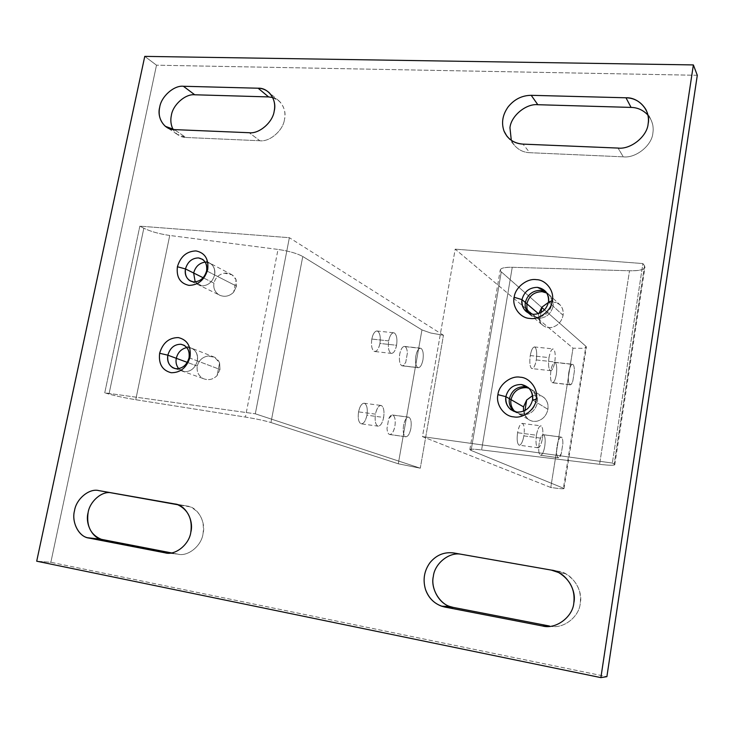 <?xml version="1.0" encoding="UTF-8"?>
<svg xmlns="http://www.w3.org/2000/svg" width="734" height="734" viewBox="0 0 734 734"><rect width="100%" height="100%" fill="white"/><g stroke="black" fill="none" stroke-linecap="round" stroke-linejoin="round"><path stroke-width="0.55" stroke-dasharray="3.67 2.75" d="M548.527 302.032L553.106 306.216C550.931 314.198 545.802 318.244 537.738 318.345L530.26 314.858L528.911 313.253C531.306 316.354 534.251 318.051 537.738 318.345C545.802 318.244 550.931 314.198 553.106 306.216L548.527 302.032M532.554 399.938L537.389 402.893C535.178 411.031 530.012 415.031 521.902 414.903L515.039 411.737L521.902 414.903C530.012 415.031 535.178 411.031 537.389 402.893L532.554 399.938M189.051 357.788L197.336 360.908C195.171 368.147 190.84 371.753 184.335 371.725L181.381 370.808L178.683 368.679L184.335 371.725C190.84 371.753 195.171 368.147 197.336 360.908L189.051 357.788M206.612 270.864L214.612 274.947C212.484 282.067 208.172 285.709 201.694 285.865L197.85 284.563L195.171 281.929L201.694 285.865C208.172 285.709 212.484 282.067 214.612 274.947L206.612 270.864M623.294 156.837L529.764 152.7L522.975 144.121L529.764 152.7C523.498 152.479 518.186 149.809 513.837 144.69L511.295 140.304C515.286 148.149 521.443 152.287 529.764 152.7L623.294 156.837L618.037 148.075L623.294 156.837C635.782 158.452 652.049 145.405 652.884 132.992C652.049 145.405 635.782 158.452 623.294 156.837M647.902 115.018L650.59 118.908C652.911 123.569 653.673 128.267 652.884 132.992C653.948 126.56 652.287 120.559 647.902 115.018M259.864 140.745L185.885 137.469L174.334 129.606L185.885 137.469L177.022 134.23L173.077 129.505C176.252 134.625 180.518 137.286 185.885 137.469L259.864 140.745L249.221 132.726L259.864 140.745C269.644 142.121 283.168 130.505 284.471 119.514C283.168 130.505 269.644 142.121 259.864 140.745M272.718 97.53L279.498 101.338C284.205 106.467 285.856 112.522 284.471 119.514C287.462 108.586 278.7 96.273 268.58 96.916M697.3 75.29L156.498 65.188L144.763 56.38L156.498 65.188L50.857 562.29L606.89 676.656L50.857 562.29L36.7 561.198L50.857 562.29L156.498 65.188L697.3 75.29M558.097 571.217L565.318 573.621C576.704 580.667 581.677 590.604 580.245 603.421C579.227 616.762 563.501 629.111 550.729 626.24C563.501 629.111 579.227 616.762 580.245 603.421C583.457 589.879 571.236 572.327 558.097 571.217L462.264 554.381L558.097 571.217M453.887 552.986L462.264 554.381L453.887 552.986M460.429 554.133L462.264 554.381L460.429 554.133M168.251 553.142L177.628 554.097L171.444 552.904L177.628 554.097L165.058 552.821M187.188 506.065L190.06 506.827C200.41 511.892 204.731 520.892 203.015 533.82C201.52 545.995 187.565 557.088 177.628 554.097C187.565 557.088 201.52 545.995 203.015 533.82C206.226 521.957 197.492 506.827 187.188 506.065L112.164 492.89L187.188 506.065M98.916 490.624L112.164 492.89L98.916 490.624M110.724 492.697L112.164 492.89L110.724 492.697M205.236 262.093L210.603 263.552C214.154 266.405 215.484 270.204 214.612 274.947C215.365 267.717 212.658 263.442 206.493 262.121L205.236 262.093M186.84 347.54L192.464 348.558C196.629 351.412 198.253 355.522 197.336 360.908C198.116 353.513 195.409 349.054 189.225 347.521L186.84 347.54M529.03 388.268L533.022 390.552C536.682 394.094 538.132 398.213 537.389 402.893C538.114 396.039 535.325 391.158 529.03 388.268M546.821 293.059L550.041 295.527C552.739 298.793 553.757 302.362 553.106 306.216C553.876 300.61 551.775 296.224 546.821 293.059M405.095 346.613L420.325 348.164C418.288 348.641 416.793 351.247 415.839 355.972C415.049 361.917 415.683 365.78 417.729 367.56L401.691 365.688C399.59 363.917 398.929 360.073 399.718 354.155C400.672 349.448 402.195 346.87 404.287 346.402L405.095 346.613C406.434 347.521 407.196 349.687 407.379 353.1L405.691 362.578L402.443 365.871L401.691 365.688L418.453 367.743C420.509 367.248 422.004 364.642 422.94 359.917C423.729 354.072 423.114 350.219 421.105 348.384L405.095 346.613C402.792 345.989 400.993 348.503 399.718 354.155C398.929 360.073 399.59 363.917 401.691 365.688C403.094 366.266 404.425 365.229 405.691 362.578L407.379 353.1C407.196 349.687 406.434 347.521 405.095 346.613M392.883 415.095L408.361 417.114C406.186 417.637 404.581 420.417 403.544 425.472C402.746 431.482 403.406 435.225 405.526 436.712L389.433 434.455C388.029 433.785 387.222 431.748 387.011 428.344L388.745 418.6L392.268 414.967L392.883 415.095C395.02 416.655 395.69 420.371 394.901 426.243C393.864 431.271 392.231 434.042 389.993 434.565L406.067 436.813C408.251 436.28 409.856 433.482 410.884 428.436C411.673 422.527 411.04 418.802 408.957 417.242L392.883 415.095C391.442 414.646 390.066 415.811 388.745 418.6L387.011 428.344C387.222 431.748 388.029 433.785 389.433 434.455C391.809 434.675 393.635 431.941 394.901 426.243C395.69 420.371 395.02 416.655 392.883 415.095M213.943 283.131L203.153 277.755L213.943 283.131C215.392 277.7 218.842 274.388 224.301 273.195L232.063 274.81L236.109 279.746L236.504 286.132L233.641 292.215C229.522 296.224 224.934 297.252 219.879 295.316L218.787 294.729C214.787 291.903 213.172 288.04 213.943 283.131C213.19 288.655 215.172 292.719 219.879 295.316C224.934 297.252 229.522 296.224 233.641 292.215L236.504 286.132L214.612 274.947L236.504 286.132L236.109 279.746L233.641 292.215L236.109 279.746C233.77 274.883 229.834 272.699 224.301 273.195C218.842 274.388 215.392 277.7 213.943 283.131M195.171 281.929L197.85 284.563L201.694 285.865C208.172 285.709 212.484 282.067 214.612 274.947C215.484 270.204 214.154 266.405 210.603 263.552L206.493 262.121C212.658 263.442 215.365 267.717 214.612 274.947C212.484 282.067 208.172 285.709 201.694 285.865L195.171 281.929M197.281 366.073L187.298 362.376L197.281 366.073C198.749 360.55 202.235 357.21 207.731 356.063L214.576 357.229L219.604 362.908L219.98 369.459L217.09 375.606C212.933 379.643 208.318 380.634 203.226 378.588L203.125 378.533C198.446 375.808 196.501 371.652 197.281 366.073C196.51 371.707 198.492 375.881 203.226 378.588C208.318 380.634 212.933 379.643 217.09 375.606L219.98 369.459L197.336 360.908L219.98 369.459L219.604 362.908L217.09 375.606L219.604 362.908C217.255 357.908 213.3 355.623 207.731 356.063C202.235 357.21 198.749 360.55 197.281 366.073M178.683 368.679L181.381 370.808L184.335 371.725C190.84 371.753 195.171 368.147 197.336 360.908C198.253 355.522 196.629 351.412 192.464 348.558L189.225 347.521C195.409 349.054 198.116 353.513 197.336 360.908C195.171 368.147 190.84 371.753 184.335 371.725L178.683 368.679M375.478 414.141L358.559 411.884C359.669 406.627 361.458 403.737 363.908 403.214L364.633 403.361C367.009 405.058 367.78 409.003 366.945 415.196L383.643 417.444C384.488 411.214 383.754 407.251 381.432 405.553L380.726 405.416C378.331 405.948 376.579 408.866 375.478 414.141C374.624 420.49 375.386 424.463 377.744 426.078L378.386 426.197C380.799 425.637 382.552 422.72 383.643 417.444L366.945 415.196C365.835 420.444 364.055 423.344 361.587 423.885L360.926 423.766C358.504 422.142 357.715 418.187 358.559 411.884L375.478 414.141C376.872 408.031 378.863 405.168 381.432 405.553C383.754 407.251 384.488 411.214 383.643 417.444C382.295 423.472 380.331 426.353 377.744 426.078C375.386 424.463 374.624 420.49 375.478 414.141M388.681 340.888L371.817 339.053C372.835 334.154 374.487 331.465 376.79 330.979L377.735 331.236C380.038 333.245 380.772 337.319 379.937 343.448L396.58 345.274C397.415 339.117 396.709 335.025 394.47 333.016L393.552 332.759C391.314 333.254 389.681 335.961 388.681 340.888C387.836 347.164 388.561 351.274 390.846 353.21L391.699 353.43C393.956 352.916 395.589 350.201 396.58 345.274L379.937 343.448C378.937 348.338 377.276 351.036 374.964 351.54L374.083 351.311C371.734 349.384 370.982 345.292 371.817 339.053L388.681 340.888C390.048 334.915 391.974 332.291 394.47 333.016C396.709 335.025 397.415 339.117 396.58 345.274C395.25 351.173 393.341 353.816 390.846 353.21C388.561 351.274 387.836 347.164 388.681 340.888M421.949 329.915L430.748 333.025L443.455 335.254L420.288 468.2L398.287 463.787L421.949 329.915L302.766 256.496L270.965 422.536C264.891 420.701 256.368 418.885 245.413 417.077L135.744 399.727C125.202 397.993 116.293 396.112 108.999 394.075L143.827 228.246C150.718 231.54 159.351 233.953 169.737 235.467L135.744 399.727L169.737 235.467L278.012 249.432L245.413 417.077L278.012 249.432C288.801 251.028 297.059 253.377 302.766 256.496C297.059 253.377 288.801 251.028 278.012 249.432L169.737 235.467C159.351 233.953 150.718 231.54 143.827 228.246L139.845 226.155L289.37 237.697L443.455 335.254L430.748 333.025L421.949 329.915L398.287 463.787L420.288 468.2L255.304 413.811L289.37 237.697L139.845 226.155L104.751 392.828L255.304 413.811L104.751 392.828L108.999 394.075C116.293 396.112 125.202 397.993 135.744 399.727L245.413 417.077C256.368 418.885 264.891 420.701 270.965 422.536L398.287 463.787L270.965 422.536L302.766 256.496L421.949 329.915M108.999 394.075L104.751 392.828L139.845 226.155L143.827 228.246L108.999 394.075M371.817 339.053C370.982 345.292 371.734 349.384 374.083 351.311C376.643 351.935 378.597 349.311 379.937 343.448C380.772 337.319 380.038 333.245 377.735 331.236C375.175 330.511 373.202 333.117 371.817 339.053M358.559 411.884C357.715 418.187 358.504 422.142 360.926 423.766C363.569 424.041 365.578 421.188 366.945 415.196C367.78 409.003 367.009 405.058 364.633 403.361C361.99 402.966 359.963 405.81 358.559 411.884M443.455 335.254L289.37 237.697L255.304 413.811L420.288 468.2L443.455 335.254M421.105 348.384C423.114 350.219 423.729 354.072 422.94 359.917C421.711 365.523 419.976 368.073 417.729 367.56C415.683 365.78 415.049 361.917 415.839 355.972C417.105 350.292 418.866 347.76 421.105 348.384M408.957 417.242C411.04 418.802 411.673 422.527 410.884 428.436C409.627 434.161 407.847 436.923 405.526 436.712C403.406 435.225 402.746 431.482 403.544 425.472C404.838 419.674 406.645 416.93 408.957 417.242M558.124 457.713L540.316 455.218C538.71 453.75 538.325 449.859 539.132 443.556C540.105 438.244 541.444 435.28 543.151 434.666L560.95 437.042C559.317 437.666 558.014 440.657 557.06 446.006C556.244 452.337 556.592 456.245 558.124 457.713L561.262 453.731L562.886 443.519C562.877 439.969 562.382 437.849 561.4 437.143L543.61 434.776C545.178 436.326 545.555 440.198 544.747 446.382C543.793 451.694 542.454 454.667 540.738 455.3L558.124 457.713C556.592 456.245 556.244 452.337 557.06 446.006C558.235 439.859 559.684 436.904 561.4 437.143C562.382 437.849 562.877 439.969 562.886 443.519L561.262 453.731C560.207 456.731 559.161 458.053 558.124 457.713M569.758 384.68L552.023 382.616C550.491 380.827 550.124 376.808 550.931 370.569C551.821 365.615 553.069 362.853 554.665 362.293L572.401 364.238C570.869 364.816 569.657 367.596 568.777 372.588C567.969 378.863 568.299 382.891 569.758 384.68L570.29 384.855L572.786 381.258L574.383 371.202C574.383 367.606 573.924 365.349 572.979 364.44L555.271 362.495C556.776 364.358 557.124 368.358 556.326 374.487C555.445 379.441 554.198 382.212 552.583 382.79L569.758 384.68C568.299 382.891 567.969 378.863 568.777 372.588C569.933 366.578 571.327 363.871 572.979 364.44C573.924 365.349 574.383 367.606 574.383 371.202L572.786 381.258C571.768 384.093 570.758 385.24 569.758 384.68M547.913 409.324L535.884 401.975C536.637 397.277 535.178 393.149 531.508 389.58L528.361 387.625C534.141 390.782 536.655 395.562 535.884 401.975L547.913 409.324C546.5 415.627 542.885 419.582 537.049 421.178C533.792 421.839 530.746 421.142 527.92 419.077L524.351 414.224L523.498 411.251L524.351 414.224L524.948 410.581L524.351 414.224C526.92 419.646 531.15 421.967 537.049 421.178C542.885 419.582 546.5 415.627 547.913 409.324C548.546 402.948 546.298 398.424 541.169 395.764L543.958 397.516C547.261 400.681 548.582 404.618 547.913 409.324M532.6 395.644L541.169 395.764L532.6 395.644M563.079 315.299L551.684 304.913C552.344 301.041 551.317 297.472 548.601 294.187L546.252 292.224C550.638 295.527 552.445 299.756 551.684 304.913L563.079 315.299C561.684 321.492 558.088 325.492 552.28 327.309C548.344 328.217 544.885 327.3 541.903 324.566L539.609 321.097L538.472 313.721L539.609 321.097L540.995 312.629L539.609 321.097C542.178 326.254 546.408 328.327 552.28 327.309C558.088 325.492 561.684 321.492 563.079 315.299C563.694 309.078 561.437 304.775 556.317 302.417L560.299 305.105C562.749 308.041 563.675 311.436 563.079 315.299M548.454 302.417L556.317 302.417L548.454 302.417M530.251 355.568L549.014 357.614C548.151 364.248 548.546 368.551 550.188 370.514L550.821 370.716C552.528 370.101 553.849 367.183 554.776 361.981L536.279 359.944C535.343 365.119 533.985 368.009 532.205 368.615L531.544 368.413C529.82 366.45 529.388 362.174 530.251 355.568C531.187 350.393 532.545 347.503 534.315 346.925L535.022 347.164C536.71 349.21 537.123 353.467 536.279 359.944L554.776 361.981C555.62 355.467 555.243 351.182 553.638 349.136L552.959 348.898C551.262 349.494 549.94 352.393 549.014 357.614L530.251 355.568C529.388 362.174 529.82 366.45 531.544 368.413C533.471 368.982 535.049 366.156 536.279 359.944C537.123 353.467 536.71 349.21 535.022 347.164C533.104 346.476 531.508 349.274 530.251 355.568M517.58 432.711L536.426 435.234C535.563 441.941 535.985 446.098 537.701 447.703L538.178 447.804C540.013 447.107 541.435 443.969 542.444 438.372L523.865 435.877C522.847 441.437 521.379 444.547 519.479 445.226L518.975 445.125C517.176 443.519 516.718 439.382 517.58 432.711C518.617 427.142 520.076 424.032 521.966 423.39L522.516 423.518C524.278 425.215 524.727 429.335 523.865 435.877L542.444 438.372C543.307 431.794 542.894 427.656 541.215 425.959L540.692 425.83C538.875 426.491 537.453 429.629 536.426 435.234L517.58 432.711C516.718 439.382 517.176 443.519 518.975 445.125C520.984 445.309 522.617 442.226 523.865 435.877C524.727 429.335 524.278 425.215 522.516 423.518C520.516 423.197 518.865 426.261 517.58 432.711M528.012 312.794L536.26 317.106C544.353 316.996 549.491 312.932 551.684 304.913C549.491 312.932 544.353 316.996 536.26 317.106L531.847 315.84L528.012 312.794M514.158 411.453L520.342 414.031C528.48 414.159 533.664 410.141 535.884 401.975C533.664 410.141 528.48 414.159 520.342 414.031L514.158 411.453M563.418 488.183L564.006 488.605C562.987 489 558.583 488.624 550.784 487.477L573.015 348.173L583.824 348.366L586.365 347.237L585.87 346.264L563.418 488.183L471.109 450.447L501.285 271.837L500.249 269.846C501.102 267.974 505.102 267.121 512.249 267.286L629.515 270.773C638.442 270.974 643.599 269.873 644.966 267.479L644.544 265.818L614.193 464.099L614.78 464.778C613.642 465.549 608.578 465.393 599.586 464.319L629.515 270.773L599.586 464.319L481.596 449.924L512.249 267.286L481.596 449.924C474.421 449.061 470.503 448.942 469.852 449.566L471.109 450.447C468.035 448.969 471.531 448.795 481.596 449.924L599.586 464.319C611.119 465.64 615.991 465.567 614.193 464.099L612.339 463.053L422.463 436.62L550.784 487.477C560.813 488.908 565.024 489.147 563.418 488.183L585.87 346.264C586.943 347.283 586.264 347.98 583.824 348.366L573.015 348.173L455.19 249.156L422.463 436.62L612.339 463.053L642.911 263.561L455.19 249.156L642.911 263.561L644.544 265.818C646.003 269.213 640.993 270.864 629.515 270.773L512.249 267.286C502.212 267.249 498.551 268.772 501.285 271.837L541.83 307.509L501.285 271.837L471.109 450.447L563.418 488.183M544.545 309.904L585.87 346.264L544.545 309.904M644.544 265.818L642.911 263.561L612.339 463.053L614.193 464.099L644.544 265.818M536.426 435.234C537.701 428.739 539.297 425.647 541.215 425.959C542.894 427.656 543.307 431.794 542.444 438.372C541.215 444.767 539.628 447.878 537.701 447.703C535.985 446.098 535.563 441.941 536.426 435.234M549.014 357.614C550.252 351.274 551.803 348.448 553.638 349.136C555.243 351.182 555.62 355.467 554.776 361.981C553.564 368.229 552.032 371.074 550.188 370.514C548.546 368.551 548.151 364.248 549.014 357.614M550.784 487.477L422.463 436.62L455.19 249.156L573.015 348.173L550.784 487.477M540.316 455.218C542.114 455.346 543.591 452.41 544.747 446.382C545.555 440.198 545.178 436.326 543.61 434.776C541.82 434.528 540.325 437.455 539.132 443.556C538.325 449.859 538.71 453.75 540.316 455.218M552.023 382.616C553.757 383.084 555.188 380.377 556.326 374.487C557.124 368.358 556.776 364.358 555.271 362.495C553.546 361.917 552.096 364.605 550.931 370.569C550.124 376.808 550.491 380.827 552.023 382.616M527.085 312.216L530.26 314.858M514.103 411.435L515.782 412.361M175.197 368.615L203.125 378.533M191.427 281.443L218.787 294.729M650.59 118.908L646.351 110.467M513.837 144.69L507.524 136.9M279.498 101.338L269.185 92.677M177.022 134.23L167.242 127.606M565.318 573.621L558.666 572.548M190.06 506.827L177.766 504.735M232.063 274.81L202.584 259.35M214.576 357.229L184.161 345.301M533.022 390.552L528.15 387.442M550.041 295.527L545.426 291.224M420.325 348.164L404.287 346.402M408.361 417.114L392.268 414.967M363.908 403.214L380.726 405.416M376.79 330.979L393.552 332.759M391.699 353.43L374.964 351.54M378.386 426.197L361.587 423.885M389.993 434.565L406.067 436.813M402.443 365.871L418.453 367.743M543.151 434.666L560.95 437.042M554.665 362.293L572.401 364.238M531.508 389.58L543.958 397.516M548.601 294.187L560.299 305.105M550.821 370.716L532.205 368.615M538.178 447.804L519.479 445.226M521.966 423.39L540.692 425.83M534.315 346.925L552.959 348.898M541.903 324.566L528.755 313.601M527.92 419.077L514.204 411.49M570.29 384.855L552.583 382.79M558.528 457.796L540.738 455.3M564.006 488.605L586.365 347.237M614.78 464.778L644.966 267.479M469.852 449.566L500.249 269.846"/><path stroke-width="1.1" d="M526.865 303.793L521.984 299.619C521.278 303.711 522.424 307.445 525.406 310.821L532.976 314.336C541.132 314.225 546.316 310.124 548.527 302.032L552.298 300.738C554.665 291.123 545.876 279.626 536.325 279.654C527.021 278.067 515.011 287.673 514.195 297.279L521.984 299.619C524.168 291.609 529.315 287.517 537.416 287.343C545.27 288.902 548.977 293.802 548.527 302.032C546.316 310.124 541.132 314.225 532.976 314.336C525.14 312.693 521.479 307.785 521.984 299.619L514.195 297.279C511.818 306.739 520.333 318.299 529.93 318.428C539.242 320.162 551.528 310.491 552.298 300.738L548.527 302.032C549.188 298.132 548.16 294.527 545.426 291.224L537.416 287.343C529.315 287.517 524.168 291.609 521.984 299.619L526.865 303.793C529.021 295.885 534.104 291.848 542.114 291.682L546.821 293.059L542.114 291.682C534.104 291.848 529.021 295.885 526.865 303.793L526.939 308.592L528.911 313.253L526.939 308.592L526.865 303.793M511.002 399.635L505.864 396.663C505.065 401.636 506.68 405.939 510.69 409.544L516.874 412.104C525.085 412.233 530.306 408.177 532.554 399.938L536.251 399.351C538.655 389.552 529.838 377.487 520.232 377.221C510.882 375.322 498.771 384.827 497.927 394.663L505.864 396.663C508.075 388.506 513.268 384.46 521.415 384.515C529.315 386.35 533.031 391.497 532.554 399.938C530.306 408.177 525.085 412.233 516.874 412.104C509.001 410.187 505.331 405.04 505.864 396.663L497.927 394.663C495.505 404.306 504.047 416.435 513.699 416.857C523.058 418.921 535.444 409.352 536.251 399.351L532.554 399.938C533.306 395.195 531.838 391.029 528.15 387.442L521.415 384.515C513.268 384.46 508.075 388.506 505.864 396.663L511.002 399.635C513.185 391.58 518.314 387.589 526.37 387.653L529.03 388.268L526.37 387.653C518.314 387.589 513.185 391.58 511.002 399.635C510.249 404.14 511.598 408.168 515.039 411.737C511.598 408.168 510.249 404.14 511.002 399.635M176.307 358.311L167.847 355.183C166.893 360.761 168.591 364.963 172.94 367.817L175.921 368.734C182.482 368.752 186.858 365.101 189.051 357.788L190.051 356.99C191.179 346.237 187.271 339.769 178.334 337.585C168.985 337.649 162.755 342.879 159.636 353.265L167.847 355.183C170.022 347.934 174.371 344.292 180.894 344.255C187.124 345.797 189.849 350.311 189.051 357.788C186.858 365.101 182.482 368.752 175.921 368.734C169.71 367.128 167.022 362.605 167.847 355.183L159.636 353.265C158.434 363.908 162.278 370.395 171.178 372.725C180.592 372.762 186.886 367.514 190.051 356.99L189.051 357.788C189.987 352.338 188.354 348.182 184.161 345.301L180.894 344.255C174.371 344.292 170.022 347.934 167.847 355.183L176.307 358.311C177.775 352.448 181.289 348.861 186.84 347.54C181.289 348.861 177.775 352.448 176.307 358.311C175.518 362.128 176.316 365.578 178.683 368.679C176.316 365.578 175.518 362.128 176.307 358.311C175.518 362.128 176.316 365.578 178.683 368.679C176.316 365.578 175.518 362.128 176.307 358.311L187.298 362.376L176.307 358.311C177.775 352.448 181.289 348.861 186.84 347.54C181.289 348.861 177.775 352.448 176.307 358.311M193.657 273.02L185.473 268.938C184.564 273.846 185.968 277.736 189.684 280.599L193.565 281.92C200.098 281.746 204.447 278.058 206.612 270.864L207.713 269.497C208.805 258.983 204.896 252.79 195.978 250.918C186.665 251.257 180.481 256.533 177.408 266.754L185.473 268.938C187.62 261.809 191.941 258.129 198.437 257.909C204.658 259.23 207.383 263.552 206.612 270.864C204.447 278.058 200.098 281.746 193.565 281.92C187.372 280.526 184.674 276.195 185.473 268.938L177.408 266.754C176.243 277.158 180.096 283.37 188.959 285.379C198.345 285.141 204.593 279.847 207.713 269.497L206.612 270.864C207.502 266.066 206.153 262.221 202.584 259.35L198.437 257.909C191.941 258.129 187.62 261.809 185.473 268.938L193.657 273.02C195.382 266.671 199.235 263.029 205.236 262.093C199.235 263.029 195.382 266.671 193.657 273.02L195.171 281.929L193.657 273.02L195.171 281.929L193.657 273.02L203.153 277.755L193.657 273.02C195.382 266.671 199.235 263.029 205.236 262.093C199.235 263.029 195.382 266.671 193.657 273.02M522.975 144.121L618.037 148.075C630.726 149.69 647.287 136.368 648.14 123.743C648.957 118.936 648.186 114.155 645.828 109.43C641.066 101.87 634.451 97.989 625.983 97.787L631.075 107.412C637.497 107.513 643.103 110.054 647.902 115.018C643.103 110.054 637.497 107.513 631.075 107.412L625.983 97.787L531.214 95.319L537.829 104.714L631.075 107.412L537.829 104.714L531.214 95.319C521.993 95.429 514.314 99.273 508.176 106.843C502.551 114.761 501.175 122.835 504.019 131.074L506.809 136.019C510.919 141.075 516.305 143.772 522.975 144.121C513.837 143.378 507.515 139.029 504.019 131.074C501.175 122.835 502.551 114.761 508.176 106.843C514.314 99.273 521.993 95.429 531.214 95.319L625.983 97.787C638.956 97.053 651.177 111.183 648.14 123.743C647.287 136.368 630.726 149.69 618.037 148.075L522.975 144.121M511.295 140.304L509.956 127.771C510.983 115.954 526.094 103.402 537.829 104.714C526.094 103.402 510.983 115.954 509.956 127.771L511.295 140.304M268.58 96.916L194.739 94.778C185.473 93.64 172.793 104.861 171.371 115.385C170.288 120.266 170.857 124.973 173.077 129.505C170.857 124.973 170.288 120.266 171.371 115.385C172.793 104.861 185.473 93.64 194.739 94.778L183.39 86.263L194.739 94.778L268.58 96.916L258.139 88.218L183.39 86.263C174.013 85.144 161.159 96.558 159.7 107.237C158.113 114.917 160.003 121.284 165.37 126.34L174.334 129.606L249.221 132.726C259.13 134.093 272.846 122.257 274.195 111.1C275.608 103.999 273.938 97.861 269.185 92.677C265.864 89.741 262.185 88.254 258.139 88.218L268.58 96.916L272.718 97.53M144.763 56.38L693.373 64.922L697.3 75.29L693.373 64.922L144.763 56.38L36.7 561.198L600.88 677.62L36.7 561.198L144.763 56.38M549.472 626.029L453.355 607.431L444.749 607.036L542.481 625.974L549.472 626.029L542.481 625.974C555.537 629.744 572.777 617.129 573.823 602.926C575.291 589.861 570.235 579.732 558.666 572.548L551.317 570.098L453.887 552.986C444.409 551.72 436.473 554.913 430.078 562.556C424.197 570.667 422.665 579.612 425.481 589.384C428.298 597.54 433.647 603.128 441.51 606.165L444.749 607.036L453.355 607.431L450.162 606.578C438.73 603.431 430.61 587.76 433.354 576.318C434.574 563.969 448.538 552.124 460.429 554.133C448.538 552.124 434.574 563.969 433.354 576.318C430.115 589.127 440.905 606.137 453.355 607.431L549.472 626.029M165.058 552.821L88.998 538.077C79.07 537.15 71.244 522.186 74.519 510.699C76.18 498.9 89.41 487.963 98.916 490.624L174.848 503.964C185.289 504.726 194.106 520.112 190.831 532.178C189.28 544.564 175.123 555.849 165.058 552.821C175.123 555.849 189.28 544.564 190.831 532.178C192.592 519.03 188.234 509.882 177.766 504.735L98.916 490.624C89.41 487.963 76.18 498.9 74.519 510.699C71.519 521.489 78.125 535.848 87.594 537.738L102.485 539.563L171.444 552.904L102.485 539.563L88.998 538.077L168.251 553.142M102.485 539.563L101.09 539.233C90.612 534.737 86.291 525.865 88.108 512.616C89.686 501.762 101.375 491.119 110.724 492.697C101.375 491.119 89.686 501.762 88.108 512.616C84.905 523.929 92.668 538.655 102.485 539.563M606.89 676.656L600.88 677.62L693.373 64.922L600.88 677.62L606.89 676.656L697.3 75.29L606.89 676.656M190.051 356.99C186.886 367.514 180.592 372.762 171.178 372.725C162.278 370.395 158.434 363.908 159.636 353.265C162.755 342.879 168.985 337.649 178.334 337.585C187.271 339.769 191.179 346.237 190.051 356.99M207.713 269.497C204.593 279.847 198.345 285.141 188.959 285.379C180.096 283.37 176.243 277.158 177.408 266.754C180.481 256.533 186.665 251.257 195.978 250.918C204.896 252.79 208.805 258.983 207.713 269.497M536.251 399.351C535.444 409.352 523.058 418.921 513.699 416.857C504.047 416.435 495.505 404.306 497.927 394.663C498.771 384.827 510.882 375.322 520.232 377.221C529.838 377.487 538.655 389.552 536.251 399.351M552.298 300.738C551.528 310.491 539.242 320.162 529.93 318.428C520.333 318.299 511.818 306.739 514.195 297.279C515.011 287.673 527.021 278.067 536.325 279.654C545.876 279.626 554.665 291.123 552.298 300.738M183.39 86.263L258.139 88.218C268.387 87.529 277.241 99.998 274.195 111.1C272.846 122.257 259.13 134.093 249.221 132.726L174.334 129.606C164.563 130.092 156.654 117.853 159.7 107.237C161.159 96.558 174.013 85.144 183.39 86.263M453.887 552.986L551.317 570.098C564.675 571.226 577.098 589.118 573.823 602.926C572.777 617.129 555.537 629.744 542.481 625.974L444.749 607.036C435.381 604.807 428.959 598.916 425.481 589.384C422.665 579.612 424.197 570.667 430.078 562.556C436.473 554.913 444.409 551.72 453.887 552.986M528.361 387.625L524.828 386.68C516.745 386.616 511.598 390.626 509.405 398.709L523.498 406.865L526.673 400.03L532.6 395.644L526.673 400.03L523.498 406.865L509.405 398.709C508.616 403.617 510.203 407.865 514.158 411.453C510.203 407.865 508.616 403.617 509.405 398.709C511.598 390.626 516.745 386.616 524.828 386.68L528.361 387.625M546.252 292.224L540.655 290.334C532.618 290.499 527.507 294.554 525.351 302.491L538.472 313.721L525.351 302.491C524.709 306.124 525.599 309.564 528.012 312.794C525.599 309.564 524.709 306.124 525.351 302.491C527.507 294.554 532.618 290.499 540.655 290.334L546.252 292.224M538.802 313.601L541.885 307.188L548.454 302.417L541.885 307.188L538.802 313.601M523.498 411.251L523.498 406.865L523.498 411.251M540.995 312.629L541.885 307.188L540.995 312.629M524.948 410.581L526.673 400.03L524.948 410.581M541.83 307.509L544.545 309.904L541.83 307.509M525.406 310.821L527.085 312.216M510.69 409.544L514.103 411.435M172.94 367.817L175.197 368.615M189.684 280.599L191.427 281.443M646.351 110.467L645.828 109.43M507.524 136.9L506.809 136.019M167.242 127.606L165.37 126.34M450.162 606.578L441.51 606.165M101.09 539.233L87.594 537.738"/></g></svg>
